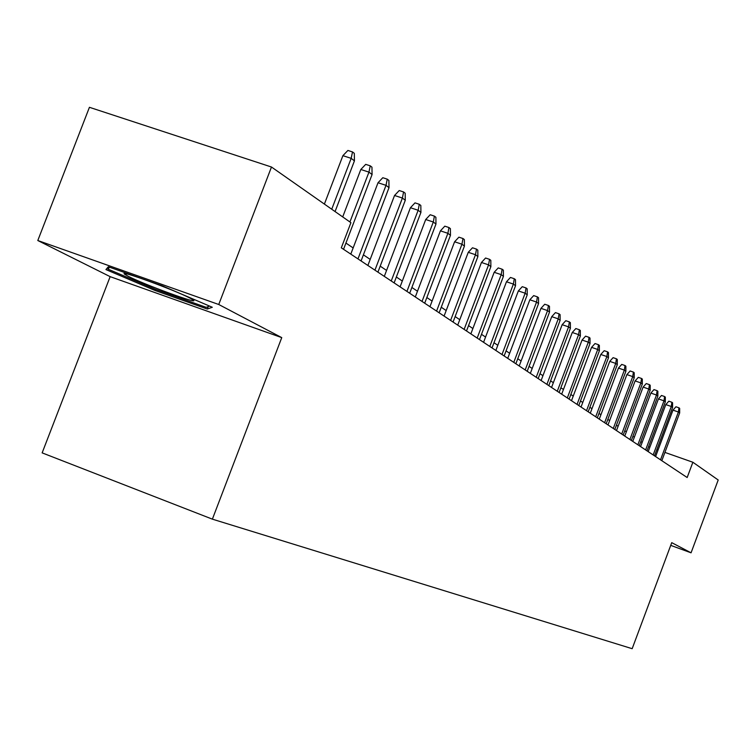 <?xml version="1.0" encoding="UTF-8"?>
<svg xmlns="http://www.w3.org/2000/svg" width="756" height="756" viewBox="0 0 756 756"><rect width="100%" height="100%" fill="white"/><g stroke="black" fill="none" stroke-linecap="round" stroke-linejoin="round"><path stroke-width="1.13" d="M110.149 276.649L281.752 337.62L218.749 304.498L37.8 240.521L110.149 276.649L42.147 452.872L212.379 519.155L632.167 648.695L671.734 542.657L691.06 552.816L718.2 479.994L692.874 462.247L664.921 452.409M37.8 240.521L89.425 107.305L271.48 167.019L218.749 304.498M271.48 167.019L350.916 222.67L341.315 247.826L687.166 477.527L692.874 462.247M670.723 545.369L691.06 552.816M281.752 337.62L212.379 519.155M642.137 442.458L640.823 441.58M634.341 437.214L632.914 436.259M626.337 431.818L624.787 430.788M618.096 426.28L616.433 425.155M609.638 420.582L607.843 419.372M600.925 414.723L598.998 413.419M591.967 408.694L589.888 407.286M582.744 402.475L580.504 400.973M573.237 396.087L570.846 394.471M563.447 389.491L560.876 387.762M553.354 382.697L550.604 380.844M542.94 375.685L540.001 373.71M532.196 368.455L529.058 366.339M521.101 360.99L517.756 358.731M509.648 353.279L506.066 350.869M497.807 345.303L493.989 342.733M485.56 337.063L481.487 334.322M472.887 328.529L468.55 325.609M459.771 319.703L455.14 316.584M446.182 310.555L441.249 307.229M432.092 301.068L426.838 297.533M417.482 291.23L411.888 287.469M402.315 281.024L396.352 277.008M386.562 270.421L380.202 266.14M370.194 259.402L363.409 254.838M353.156 247.93L345.927 243.063M658.06 449.99L656.851 449.565M649.886 447.117L648.563 446.645M105.944 269.58L155.046 290.474L207.286 309.015L212.304 307.267L162.455 285.919L108.316 266.764L105.944 269.58M208.212 306.624L207.286 309.015M155.481 289.35L155.046 290.474M331.733 209.232L351.181 158.344L342.893 155.67L347.902 150.444L352.504 151.928L351.181 158.344L354.432 160.867L335.069 211.567M342.893 155.67L324.39 204.082M352.504 151.928L354.309 153.345L354.432 160.867M190.238 298.242C175.316 290.247 116.641 268.796 124.806 274.315L128.199 276.271C143.99 284.521 200.567 305.188 193.234 300.009L190.238 298.242M209.62 306.114L206.199 307.342L155.547 289.378L107.976 269.108L109.601 267.218M108.817 266.944L107.976 269.108M349.924 221.981L368.956 172.122L360.82 169.486L365.706 164.364L370.232 165.819L368.956 172.122L372.075 174.541L343.545 249.31M360.82 169.486L342.704 216.925M370.232 165.819L371.961 167.18L372.075 174.541M357.975 258.892L386.014 185.343L378.019 182.744L382.801 177.717L387.242 179.153L386.014 185.343L389.009 187.668L361.075 260.952M378.019 182.744L350.793 254.12M387.242 179.153L388.905 180.457L389.009 187.668M374.938 270.157L402.4 198.044L394.537 195.483L399.225 190.54L403.581 191.958L402.4 198.044L405.282 200.283L377.924 272.141M394.537 195.483L367.879 265.469M403.581 191.958L405.178 193.215L405.282 200.283M391.239 280.986L418.153 210.262L410.423 207.73L415.006 202.873L419.296 204.281L418.153 210.262L420.922 212.408L394.112 282.895M410.423 207.73L384.303 276.375M419.296 204.281L420.827 205.481L420.922 212.408M406.926 291.41L433.301 222.009L425.704 219.514L430.192 214.742L434.407 216.121L433.301 222.009L435.966 224.069L409.686 293.243M425.704 219.514L400.094 286.864M434.407 216.121L435.891 217.284L435.966 224.069M422.028 301.436L447.892 233.311L440.417 230.854L444.811 226.167L448.96 227.528L447.892 233.311L450.463 235.305L424.692 303.203M440.417 230.854L415.309 296.966M448.96 227.528L450.387 228.643L450.463 235.305M436.581 311.094L461.944 244.207L454.592 241.778L458.901 237.176L462.984 238.518L461.944 244.207L464.42 246.125L439.141 312.795M454.592 241.778L429.956 306.7M462.984 238.518L464.354 239.595L464.42 246.125M450.604 320.412L475.496 254.715L468.257 252.315L472.481 247.788L476.497 249.111L475.496 254.715L477.886 256.567L453.071 322.056M468.257 252.315L444.084 316.084M476.497 249.111L477.82 250.151L477.886 256.567M464.127 329.399L488.574 264.846L481.449 262.483L485.579 258.023L489.538 259.336L488.574 264.846L490.871 266.632L466.509 330.977M481.449 262.483L457.711 325.137M489.538 259.336L490.814 260.338L490.871 266.632M477.187 338.064L501.19 274.626L494.178 272.292L498.232 267.907L502.126 269.202L501.19 274.626L503.411 276.356L479.493 339.595M494.178 272.292L470.865 333.868M502.126 269.202L503.364 270.166L503.411 276.356M489.803 346.446L513.381 284.076L506.473 281.771L510.451 277.452L514.288 278.728L513.381 284.076L515.526 285.74L492.024 347.921M506.473 281.771L483.575 342.307M514.288 278.728L515.479 279.663L515.526 285.74M501.993 354.545L525.155 293.205L518.351 290.928L522.264 286.685L526.044 287.941L525.155 293.205L527.234 294.821L504.139 355.972M518.351 290.928L495.851 350.463M526.044 287.941L527.197 288.849L527.234 294.821M513.778 362.37L536.552 302.041L529.843 299.792L533.679 295.605L537.403 296.853L536.552 302.041L538.555 303.6L515.857 363.749M529.843 299.792L507.73 358.353M537.403 296.853L538.518 297.722L538.555 303.6M525.184 369.949L547.571 310.584L540.965 308.363L544.736 304.243L548.402 305.471L547.571 310.584L549.517 312.086L527.197 371.281M540.965 308.363L519.221 365.989M548.402 305.471L549.48 306.322L549.517 312.086M536.221 377.282L558.24 318.852L551.729 316.66L555.433 312.597L559.053 313.816L558.24 318.852L560.13 320.317L538.168 378.576M551.729 316.66L530.343 373.37M559.053 313.816L560.092 314.638L560.13 320.317M546.909 384.379L568.578 326.866L562.152 324.693L565.8 320.695L569.362 321.895L568.578 326.866L570.402 328.284L548.799 385.636M562.152 324.693L541.116 380.533M569.362 321.895L570.374 322.689L570.402 328.284M557.276 391.258L578.595 334.625L572.264 332.489L575.836 328.548L579.361 329.729L578.595 334.625L580.362 336.004L559.109 392.477M572.264 332.489L551.559 387.459M579.361 329.729L580.343 330.504L580.362 336.004M567.321 397.93L588.3 342.156L582.054 340.039L585.579 336.155L589.047 337.327L588.3 342.156L590.02 343.489L569.098 399.111M582.054 340.039L561.68 394.188M589.047 337.327L590.001 338.074L590.02 343.489M577.064 404.403L597.722 349.461L591.561 347.363L595.029 343.536L598.45 344.698L597.722 349.461L599.385 350.746L578.784 405.547M591.561 347.363L571.498 400.708M598.45 344.698L599.366 345.416L599.385 350.746M586.524 410.688L606.86 356.539L600.784 354.479L604.195 350.699L607.569 351.842L606.86 356.539L608.476 357.796L588.196 411.793M600.784 354.479L581.033 407.04M607.569 351.842L608.467 352.551L608.476 357.796M595.7 416.783L615.734 363.419L609.742 361.377L613.097 357.654L616.423 358.788L615.734 363.419L617.302 364.638L597.325 417.86M609.742 361.377L590.285 413.182M616.423 358.788L617.293 359.469L617.302 364.638M604.62 422.708L624.352 370.109L618.436 368.087L621.744 364.411L625.023 365.526L624.352 370.109L625.883 371.29L606.199 423.757M618.436 368.087L599.262 419.155M625.023 365.526L625.873 366.197L625.883 371.29M613.286 428.463L632.734 376.601L626.885 374.598L630.145 370.969L633.386 372.084L632.734 376.601L634.218 377.745L614.817 429.474M626.885 374.598L607.994 424.948M633.386 372.084L634.208 372.727L634.218 377.745M621.706 434.048L640.871 382.905L635.106 380.93L638.31 377.357L641.513 378.454L640.871 382.905L642.317 384.029L623.199 435.04M635.106 380.93L616.49 430.589M641.513 378.454L642.317 379.077L642.317 384.029M629.89 439.491L648.79 389.047L643.091 387.091L646.248 383.557L649.413 384.643L648.79 389.047L650.198 390.134L631.345 440.455M643.091 387.091L624.74 436.07M649.413 384.643L650.198 385.258L650.198 390.134M637.866 444.783L656.491 395.019L650.869 393.082L653.978 389.595L657.106 390.672L656.491 395.019L657.862 396.078L639.274 445.719M650.869 393.082L632.772 441.4M657.106 390.672L657.862 391.268L657.862 396.078M645.615 449.933L663.995 400.831L658.438 398.913L661.5 395.473L664.59 396.531L663.995 400.831L665.318 401.861L646.985 450.85M658.438 398.913L640.587 446.598M664.59 396.531L665.327 397.117L665.318 401.861M653.165 454.951L671.29 406.492L665.8 404.592L668.824 401.2L671.876 402.249L671.29 406.492L672.585 407.493L654.498 455.84M665.8 404.592L648.194 451.644M671.876 402.249L672.594 402.806L672.585 407.493M660.517 459.828L678.397 412.001L672.972 410.13L675.958 406.766L678.964 407.805L678.397 412.001L679.663 412.974L661.821 460.697M672.972 410.13L655.603 456.567M678.964 407.805L679.663 408.353L679.663 412.974M126.942 273.955L124.806 274.315"/></g></svg>
